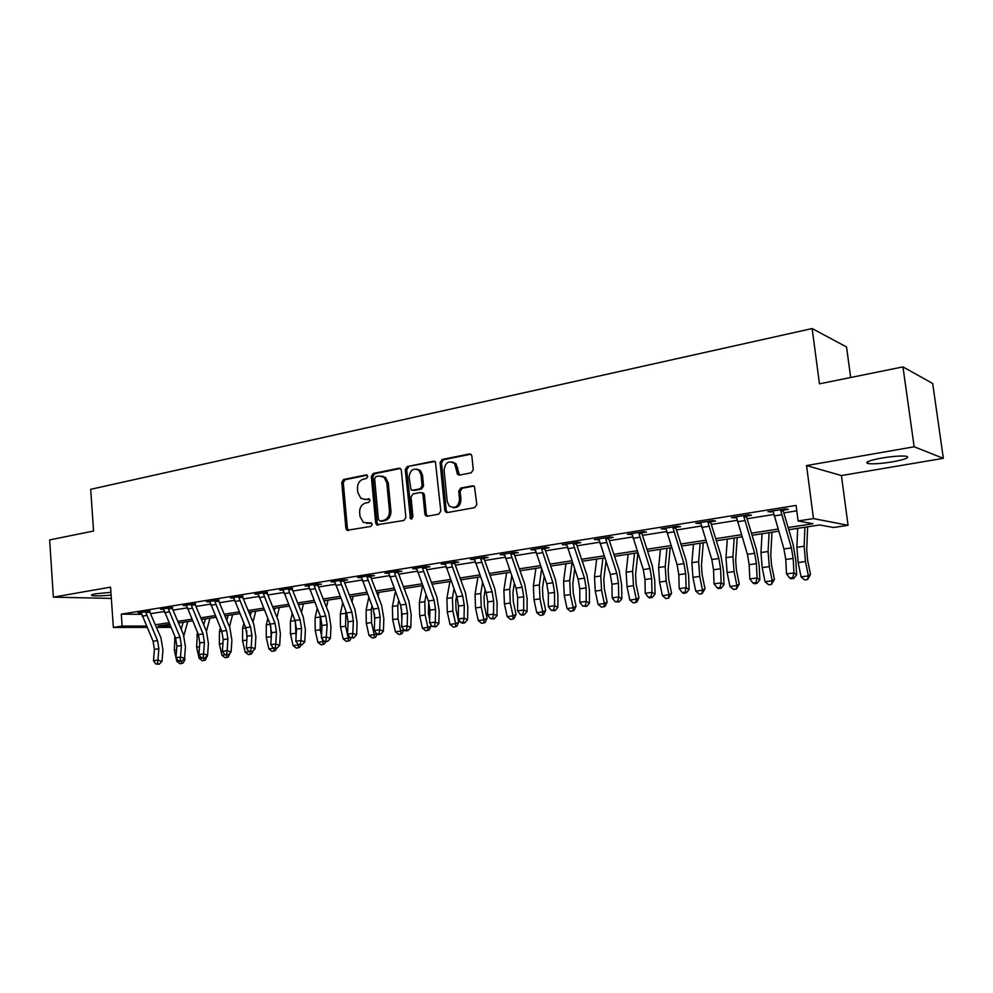 <?xml version="1.0" encoding="UTF-8"?>
<svg xmlns="http://www.w3.org/2000/svg" width="993" height="993" viewBox="0 0 993 993"><rect width="100%" height="100%" fill="white"/><g stroke="black" fill="none" stroke-linecap="round" stroke-linejoin="round"><path stroke-width="1.49" d="M367.782 476.404L366.119 474.915L343.603 479.482L341.741 482.449L345.887 528.35L346.979 530.287L370.885 526.427L372.226 524.341L371.506 523.013L363.326 522.442L359.987 516.36L359.64 512.5C359.59 507.448 361.613 504.27 365.722 502.979L368.664 502.421L370.004 500.323L369.334 499.045L365.387 499.38L360.869 498.349L357.803 492.491L357.455 488.655C357.406 483.616 359.429 480.426 363.512 479.098L366.454 478.502L367.782 476.404M881.722 458.058C868.925 460.491 864.394 462.328 868.118 463.557C873.257 464.19 881.424 463.607 892.62 461.819C905.529 459.399 910.147 457.55 906.46 456.271C901.234 455.638 892.992 456.234 881.722 458.058M110.906 592.312L95.837 593.802C91.939 594.509 90.624 595.08 91.915 595.527C95.415 596.148 101.807 595.999 111.104 595.105M471.191 472.817L473.264 469.677L471.886 456.159L471.315 454.72L469.279 453.962L442.108 459.474L440.085 462.577L444.814 510.328L445.646 512.065L447.371 512.574L474.728 507.622L476.801 504.506L474.468 486.52L472.519 485.825L460.764 488.059L458.716 491.175L459.536 499.268C458.543 506.703 455.142 508.987 449.345 506.107L447.21 501.552L444.082 470.074C445.261 462.341 448.774 460.169 454.633 463.545L457.55 474.455L459.461 475.113L471.191 472.817M902.96 366.901L932.688 383.484L943.35 458.332L914.156 446.776L902.96 366.901L819.473 383.832L812.137 328.546L90.686 489.326L93.553 531.019L49.65 539.919L53.361 597.141L110.546 587.148L113.363 627.439L122.139 626.074L121.295 614.146L796.088 505.412L798.099 520.965L813.478 518.582L848.059 525.297L833.462 527.506L819.672 524.962L788.752 529.691M914.156 446.776L806.552 465.568L813.478 518.582M401.358 470.409L400.576 468.721L398.913 468.249L373.256 473.462L371.345 476.466L375.664 522.926L376.695 524.825L403.903 520.456L405.864 517.427L401.358 470.409M407.192 466.573L433.593 461.211L435.43 461.807L440.818 511.06L438.807 514.126L427.362 516.199L425.736 515.764L424.843 513.964L422.968 494.713L422.149 492.987L420.473 492.503L412.989 493.931L411.015 496.984L412.939 516.943L410.481 518.793L405.231 469.627L407.192 466.573L435.008 461.472M53.361 597.141L111.328 598.431M121.295 614.146L141.527 614.344M150.477 613.699L164.18 611.514M172.968 610.124L187.094 607.877M195.944 606.462L210.491 604.141M219.391 602.726L234.398 600.343M243.359 598.916L258.825 596.458M267.837 595.018L283.787 592.486M292.861 591.034L309.307 588.415M318.43 586.962L335.398 584.269M344.583 582.804L362.085 580.024M371.332 578.547L389.38 575.679M398.689 574.19L417.308 571.223M426.68 569.734L445.907 566.68M455.328 565.178L475.175 562.013M484.658 560.511L505.152 557.247M514.697 555.732L535.86 552.356M545.467 550.83L567.338 547.354M577.007 545.815L599.598 542.215M609.317 540.664L632.665 536.952M642.459 535.388L666.588 531.553M676.432 529.989L701.393 526.017M711.298 524.441L737.116 520.332M747.084 518.743L773.795 514.486M783.812 512.897L796.783 510.824M150.104 611.105L138.101 612.805L141.205 612.842M172.621 607.48L160.469 609.218L163.646 609.255M195.596 603.781L183.308 605.544L186.56 605.606M219.056 600.008L206.643 601.808L209.97 601.882M243.037 596.148L230.463 597.985L233.876 598.071M267.527 592.188L254.816 594.075L258.304 594.174M292.563 588.154L279.691 590.078L283.278 590.202M318.145 584.033L317.996 584.703L321.372 584.157L317.537 584.008L305.124 585.994L308.798 586.143M344.31 579.813L344.149 580.508L347.6 579.962L343.826 579.788L331.128 581.824L334.902 581.985M371.072 575.493L370.898 576.225L374.435 575.667L370.712 575.468L357.728 577.554L361.589 577.715L373.256 609.057L374.733 618.006L374.274 630.468L379.698 629.723L383.41 631.163L383.844 618.726L381.622 605.308L370.774 577.045L367 576.859L378.656 608.262L380.145 617.236L379.698 629.723L379.065 633.708L376.906 633.993L378.395 634.564L380.555 634.279L379.065 633.708M398.441 571.074L398.267 571.844L401.88 571.273L398.218 571.062L384.936 573.184L388.884 573.346L400.514 605.072L402.016 614.121L401.619 626.72L407.167 625.95L410.829 627.427L411.189 614.853L408.942 601.274L398.131 572.663L394.42 572.464L406.038 604.253L407.54 613.339L407.167 625.95L406.509 629.984L404.288 630.282L405.752 630.865L407.974 630.567L406.509 629.984M426.456 566.544L426.258 567.363L429.969 566.767L426.369 566.544L412.765 568.728L416.812 568.877L428.405 600.988L429.919 610.149L429.609 622.872L435.282 622.102L438.881 623.604L439.179 610.894L436.895 597.165L426.134 568.195L422.484 567.971L434.053 600.157L435.579 609.342L435.282 622.102L434.574 626.173L432.315 626.484L436.026 626.769L434.574 626.173M455.117 561.926L454.918 562.77L458.704 562.162L455.179 561.914L441.264 564.148L445.398 564.297L456.941 596.818L458.481 606.09L458.245 618.949L464.054 618.155L467.591 619.682L467.815 606.835L465.494 592.945L454.782 563.614L451.207 563.366L462.726 595.974L464.277 605.258L464.054 618.155L463.309 622.288L460.988 622.599L462.415 623.207L464.736 622.896L463.309 622.288M484.46 557.222L484.261 558.078L488.134 557.445L484.683 557.185L470.434 559.469L474.666 559.605L486.16 592.536L487.724 601.919L487.563 614.928L493.509 614.108L496.984 615.672L497.121 602.689L494.775 588.638L484.125 558.922L480.612 558.662L492.081 591.679L493.658 601.075L493.509 614.108L492.727 618.291L490.356 618.614L494.129 618.912L492.727 618.291M514.511 552.393L514.3 553.262L518.284 552.629L514.908 552.331L500.311 554.677L504.643 554.802L516.075 588.166L517.663 597.662L517.589 610.807L523.683 609.975L527.084 611.564L527.134 598.444L524.751 584.219L514.163 554.119L510.725 553.833L522.144 587.273L523.733 596.793L523.683 609.975L522.852 614.208L520.419 614.543L521.784 615.176L524.217 614.841L522.852 614.208M545.294 547.453L545.083 548.335L549.154 547.677L545.865 547.366L530.907 549.762L535.351 549.886L546.721 583.685L548.335 593.293L548.335 606.586L554.578 605.73L557.905 607.368L557.88 594.087L555.459 579.701L544.934 549.203L541.582 548.893L552.94 582.779L554.553 592.411L554.578 605.73L553.709 610.025L551.214 610.372L555.05 610.683L553.709 610.025M576.834 542.389L576.623 543.283L580.793 542.612L577.591 542.265L562.261 544.735L566.817 544.847L578.112 579.093L579.751 588.812L579.85 602.267L586.242 601.386L589.494 603.061L589.37 589.631L586.925 575.059L576.474 544.164L573.209 543.829L584.492 578.162L586.131 587.906L586.242 601.386L585.336 605.742L582.779 606.09L586.64 606.4L585.336 605.742M609.168 537.201L608.945 538.107L613.227 537.412L610.112 537.052L594.397 539.571L599.077 539.683L610.298 574.388L611.949 584.232L612.147 597.836L618.701 596.93L621.866 598.642L621.643 585.063L619.16 570.317L608.783 539L605.618 538.64L616.827 573.433L618.49 583.301L618.701 596.93L617.745 601.348L615.114 601.708L619.011 602.031L617.745 601.348M642.322 531.876L642.099 532.794L646.48 532.087L643.464 531.702L627.353 534.284L632.144 534.383L643.278 569.56L644.966 579.527L645.251 593.293L651.979 592.362L655.057 594.112L654.735 580.371L652.215 565.451L641.925 533.7L638.859 533.315L649.981 568.579L651.656 578.571L651.979 592.362L650.974 596.843L648.28 597.203L649.521 597.898L652.202 597.538L650.974 596.843M676.32 526.427L676.084 527.345L680.59 526.625L677.673 526.203L661.152 528.859L666.067 528.959L677.102 564.62L678.815 574.711L679.212 588.626L686.113 587.682L689.092 589.47L688.658 575.568L686.101 560.449L675.91 528.276L672.956 527.854L683.978 563.614L685.691 573.731L686.113 587.682L685.046 592.225L682.29 592.598L683.494 593.305L686.25 592.933L685.046 592.225M711.199 520.828L710.963 521.759L715.581 521.027L712.788 520.568L695.82 523.299L700.859 523.385L711.807 559.543L713.533 569.771L714.054 583.847L721.129 582.879L724.009 584.716L723.463 570.652L720.868 555.335L710.777 522.703L707.935 522.244L718.858 558.513L720.595 568.766L721.129 582.879L720.012 587.484L717.182 587.868L718.336 588.588L721.166 588.204L720.012 587.484M746.997 515.082L746.761 516.025L751.502 515.268L748.821 514.784L731.407 517.576L736.583 517.663L747.406 554.33L749.169 564.694L749.802 578.944L757.063 577.951L759.844 579.825L759.173 565.588L756.542 550.072L746.575 516.981L743.844 516.497L754.643 553.275L756.405 563.664L757.063 577.951L755.896 582.618L752.992 583.015L754.109 583.76L757.001 583.363L755.896 582.618M783.75 509.186L783.502 510.141L788.368 509.359L785.823 508.85L767.937 511.718L773.249 511.78L783.961 548.992L785.748 559.481L786.506 573.904L793.966 572.887L796.622 574.81L795.84 560.4L793.159 544.685L783.303 511.11L780.709 510.588L791.384 547.9L793.184 558.426L793.966 572.887L792.724 577.628L789.745 578.025L790.813 578.795L793.792 578.385L792.724 577.628M850.678 377.501L846.545 346.979L812.137 328.546M806.552 465.568L841.419 475.56L943.35 458.332M841.419 475.56L848.059 525.297M788.119 527.544L812.982 523.721L798.099 520.965M155.293 624.796L168.934 622.71M177.784 621.345L191.848 619.185M200.747 617.82L215.245 615.586M224.207 614.208L239.139 611.911M248.163 610.534L263.567 608.163M272.628 606.773L288.516 604.327M297.639 602.925L314.024 600.405M323.209 598.99L340.102 596.396M349.337 594.981L366.777 592.3M376.074 590.872L394.06 588.104M403.406 586.664L421.975 583.822M431.384 582.37L450.537 579.428M460.02 577.976L479.793 574.935M489.326 573.47L509.744 570.33M519.339 568.852L540.428 565.613M550.072 564.123L571.869 560.784M581.575 559.282L604.092 555.832M613.86 554.33L637.134 550.755M646.952 549.241L671.007 545.542M680.888 544.027L705.775 540.204M715.705 538.678L741.448 534.718M751.44 533.179L778.078 529.083M122.139 626.074L146.468 626.074M170.957 627.39L156.422 627.402M147.051 627.402L113.363 627.439M169.642 624.336L158.272 626.074L170.399 626.087M778.698 531.218L752.073 535.289M742.094 536.816L716.35 540.751M706.42 542.277L681.546 546.076M671.665 547.59L647.61 551.264M637.791 552.766L614.518 556.328M604.762 557.818L582.246 561.256M572.539 562.746L550.743 566.072M541.098 567.549L520.009 570.776M510.427 572.241L490.008 575.357M480.475 576.821L460.702 579.838M451.232 581.29L432.067 584.219M422.658 585.659L404.101 588.489M394.742 589.929L376.769 592.672M367.46 594.099L350.032 596.756M340.798 598.171L323.904 600.753M314.719 602.155L298.347 604.663M289.211 606.053L273.336 608.486M264.262 609.876L248.858 612.234M239.847 613.612L224.914 615.896M215.953 617.261L201.455 619.471M192.555 620.836L178.492 622.983M388.623 573.395L388.561 572.676M416.402 568.939L416.328 568.157M444.827 564.384L444.752 563.59M473.922 559.729L473.847 558.922M503.724 554.95L503.637 554.144M534.246 550.072L534.16 549.241M565.514 545.058L565.427 544.226M597.563 539.931L597.463 539.075M630.418 534.668L630.319 533.812M664.106 529.269L664.007 528.4M698.675 523.733L698.563 522.852M734.137 518.048L734.026 517.167M770.543 512.214L770.431 511.321M364.344 499.479L365.387 499.38M369.384 499.094L366.889 499.566M366.74 523.435L367.596 523.348M371.556 523.05L369.098 523.497M367.224 475.225L345.13 479.706L343.268 482.66L347.413 528.499L348.568 530.473M400.303 468.51L374.746 473.698L372.847 476.69L377.166 523.088L378.345 525.074M375.962 476.59L374.622 478.688L378.42 519.525L380.108 521.064L383.261 520.481C387.444 519.215 389.504 516.012 389.455 510.874L386.811 482.834L384.092 477.273L379.09 475.957L375.962 476.59M380.89 521.139L380.108 521.064M381.858 476.069L385.582 477.509L388.3 483.057L390.944 511.047C390.994 516.174 388.933 519.376 384.75 520.642L381.61 521.226M421.926 492.714L423.614 493.198L424.433 494.911L426.307 514.138L427.536 516.174M408.657 466.809L406.696 469.863L411.934 518.942L410.481 518.793M421.032 474.791L419.021 470.384C413.386 467.566 410.084 469.826 409.104 477.161L410.99 489.81L412.641 490.269L420.113 488.817L422.099 485.763L421.032 474.791L422.497 475.026L420.473 470.62L416.936 469.118M422.497 475.026L423.552 485.974L421.578 489.028L414.106 490.468M452.187 461.919L456.06 463.805L459.486 475.113M453.143 507.646C458.083 507.982 460.678 505.251 460.951 499.467L459.536 499.268M473.897 486.061L462.192 488.283L460.144 491.386L460.951 499.467M470.744 454.223L443.536 459.734L441.525 462.837L446.254 510.514L447.52 512.549M184.611 657.602L185.021 659.389L183.258 662.939L179.994 663.746L176.878 661.4L176.046 657.788M175.972 657.503L174.321 650.303L174.942 636.625M176.878 661.4L178.951 661.115M181.21 629.301L183.159 622.276M187.751 621.568L183.879 635.594M182.575 660.32L185.021 659.389M181.371 661.214L181.769 663.51M157.539 640.597L158.868 648.752L157.924 660.146L162.008 661.363L162.939 649.993L160.94 637.804L149.918 612.346L145.723 612.296L157.539 640.597L153.096 641.255L154.411 649.385L153.468 660.767L157.924 660.146L157.564 663.734L155.777 663.982L159.19 664.218L157.564 663.734M150.005 611.614L149.918 612.346M145.723 612.296L145.872 611.564L140.994 612.346L153.096 641.255M159.19 664.218L162.008 661.363M153.468 660.767L155.777 663.982M207.202 655.554L205.601 659.948L204.124 660.506L202.324 660.755L199.171 658.384L196.602 647.175L197.458 632.33M199.171 658.384L201.951 658.011M203.776 624.932L205.402 618.875M209.945 618.18L206.445 631.25M205.849 656.944L207.376 656.361M203.751 658.185L204.124 660.506M230.128 652.96L228.402 656.882L226.938 657.453L225.101 657.701L221.936 655.293L219.354 643.973L219.428 631.709L220.421 627.899M221.936 655.293L225.436 654.821M226.801 620.402L228.105 615.399M232.598 614.717L229.47 626.782M226.603 655.095L226.938 657.453M253.178 650.713L251.676 653.754L250.236 654.325L248.349 654.573L245.159 652.153L242.565 640.708L242.602 628.333L243.868 623.294M245.159 652.153L249.417 651.582M246.959 638.437L246.711 630.952M250.298 615.71L251.279 611.862M255.722 611.179L252.967 622.164M249.901 651.731L250.236 654.325M180.068 637.307L181.409 645.537L180.515 657.056L184.561 658.285L185.443 646.803L183.432 634.49L172.41 608.746L168.251 608.684L180.068 637.307L175.525 637.965L176.866 646.182L175.96 657.676L180.515 657.056L180.13 660.68L178.306 660.928L179.932 661.412L181.744 661.164L180.13 660.68M172.497 608.001L172.41 608.746M168.251 608.684L168.4 607.939L163.423 608.746L175.525 637.965M181.744 661.164L184.561 658.285M175.96 657.676L178.306 660.928M203.069 633.944L204.421 642.26L203.577 653.89L207.599 655.144L208.431 643.551L206.395 631.114L195.385 605.072L191.264 604.998L203.069 633.944L198.426 634.626L199.792 642.918L198.923 654.524L203.577 653.89L203.168 657.552L201.306 657.8L202.907 658.309L204.769 658.049L203.168 657.552M195.472 604.327L195.385 605.072M191.264 604.998L191.413 604.253L186.324 605.06L198.426 634.626M204.769 658.049L207.599 655.144M198.923 654.524L201.306 657.8M226.553 630.505L227.931 638.921L227.136 650.651L231.108 651.942L231.903 640.237L229.842 627.663L218.832 601.324L214.761 601.237L226.553 630.505L221.811 631.2L223.189 639.591L222.382 651.309L227.136 650.651L226.689 654.362L224.79 654.623L228.291 654.871L226.689 654.362M218.932 600.566L218.832 601.324M214.761 601.237L214.91 600.48L209.722 601.311L221.811 631.2M228.291 654.871L231.108 651.942M222.382 651.309L224.79 654.623M276.526 648.342L275.446 650.564L272.094 651.396L268.88 648.938L266.273 637.369L266.261 624.87L267.812 618.527M268.88 648.938L273.658 648.168M271.238 637.444L270.704 625.826M274.291 610.844L274.924 608.237M279.331 607.567L276.96 617.361M274.018 651.135L273.845 648.23M250.546 626.993L251.937 635.495L251.192 647.349L255.139 648.665L255.871 636.836L253.786 624.138L242.801 597.501L238.767 597.389L250.546 626.993L245.705 627.713L247.096 636.19L246.338 648.019L251.192 647.349L250.72 651.11L248.784 651.371L252.309 651.619L250.72 651.11M242.9 596.731L242.801 597.501M238.767 597.389L238.916 596.619L233.616 597.476L245.705 627.713M252.309 651.619L255.139 648.665M246.338 648.019L248.784 651.371M300.805 645.065L299.712 647.299L296.336 648.131L293.109 645.661L290.49 633.968L290.415 621.333L292.252 613.575M293.109 645.661L298.012 644.991L297.763 643.861M296.088 636.401L295.231 620.96M298.794 605.78L299.079 604.551M303.424 603.881L301.45 612.383M298.297 647.87L298.62 644.742M325.605 641.714L324.5 643.973L321.099 644.817L317.859 642.31L315.215 630.481L315.091 617.733L317.214 608.411M317.859 642.31L322.874 641.627L322.253 638.884M321.509 635.52L320.23 629.785L320.292 616.132M328.038 600.12L326.461 607.195M323.11 644.544L322.874 641.627L327.553 641.441L323.954 641.18L321.397 637.717L326.585 637.01L330.396 638.4L330.954 626.211L328.795 613.091L317.884 585.498L313.987 585.349L325.704 616.008L327.156 624.783L326.027 640.895M351.075 637.978L349.821 640.572L346.408 641.416L343.144 638.884L340.487 626.931L340.314 614.046L342.709 603.036M343.144 638.884L348.258 638.189L345.601 626.211L345.887 611.129M353.185 596.284L352.006 601.783M348.456 641.143L348.258 638.189L350.008 637.456M377.551 524.292L377.638 525.16M374.51 613.935L374.659 619.905M377.154 634.093L375.702 637.084L374.361 637.667L372.263 637.953L368.974 635.383L366.305 623.294L366.082 610.273L368.751 597.426M368.974 635.383L374.212 634.676L371.543 622.561L371.295 609.516L372.04 605.929M378.867 592.349L378.097 596.135M374.361 637.667L374.212 634.676L376.632 633.633M401.333 607.741L401.842 619.644M403.952 629.835L402.153 633.534L400.837 634.117L398.702 634.403L395.388 631.809L392.694 619.582L392.421 606.425L395.363 591.555M395.388 631.809L400.738 631.076L398.044 618.838L397.759 605.643L398.764 600.492M405.119 588.34L404.759 590.227M400.837 634.117L400.738 631.076L403.866 629.723M275.061 623.418L276.464 632.007L275.781 643.985L279.678 645.313L280.361 633.373L278.251 620.526L267.278 593.578L263.294 593.466L275.061 623.418L270.108 624.138L271.523 632.715L270.816 644.668L275.781 643.985L275.284 647.771L273.298 648.044L274.862 648.578L276.836 648.305L275.284 647.771M267.39 592.809L267.278 593.578M263.294 593.466L263.443 592.684L258.031 593.553L270.108 624.138M276.836 648.305L279.678 645.313M270.816 644.668L273.298 648.044M300.109 619.756L301.537 628.432L300.904 640.535L304.764 641.888L305.385 629.835L303.25 616.852L292.302 589.581L288.367 589.445L300.109 619.756L295.045 620.488L296.473 629.152L295.827 641.23L300.904 640.535L300.37 644.37L298.347 644.656L301.922 644.916L300.37 644.37M292.414 588.799L292.302 589.581M288.367 589.445L288.516 588.663L282.98 589.557L295.045 620.488M301.922 644.916L304.764 641.888M295.827 641.23L298.347 644.656M313.987 585.349L314.148 584.554L308.488 585.46L320.54 616.765L321.98 625.528L321.397 637.717M317.996 584.703L317.884 585.498M327.553 641.441L330.396 638.4M351.882 612.184L353.347 621.059L352.838 633.41L356.611 634.825L357.108 622.512L354.911 609.243L344.037 581.315L340.189 581.153L351.882 612.184L346.607 612.954L348.071 621.804L347.538 634.13L352.838 633.41L352.242 637.345L350.132 637.63L353.756 637.903L352.242 637.345M344.149 580.508L344.037 581.315M340.189 581.153L340.363 580.346L334.567 581.277L346.607 612.954M353.756 637.903L356.611 634.825M347.538 634.13L350.132 637.63M370.898 576.225L370.774 577.045M367 576.859L367.162 576.039L361.241 576.995L361.589 577.715M380.555 634.279L383.41 631.163M374.274 630.468L376.906 633.993M428.703 601.845L428.405 613.624L429.696 619.508M430.763 624.423L431.099 625.962L429.212 629.897L425.724 630.778L422.397 628.147L419.691 615.784L419.344 602.49L422.509 585.684M422.397 628.147L427.871 627.402L425.165 615.015L424.805 601.696L426.084 594.807M427.909 630.481L427.871 627.402L431.099 625.962M398.267 571.844L398.131 572.663M394.42 572.464L394.593 571.645L388.536 572.613L388.884 573.346M407.974 630.567L410.829 627.427M401.619 626.72L404.288 630.282M456.619 595.949L455.775 600.777L456.06 609.727L458.778 622.201L456.867 626.186L455.601 626.769L453.367 627.067L450.003 624.411L447.284 611.911L446.887 598.469L449.903 581.488M450.003 624.411L455.613 623.654L452.882 611.117L452.46 597.649L454.012 588.861M455.601 626.769L455.613 623.654L458.778 622.201M426.258 567.363L426.134 568.195M422.484 567.971L422.658 567.14L416.452 568.133L416.812 568.877M436.026 626.769L438.881 623.604M429.609 622.872L432.315 626.484M485.155 589.78L484.025 596.681L484.361 605.73L487.079 618.366L485.167 622.388L483.926 622.971L481.63 623.269L478.254 620.575L475.523 607.939L475.051 594.348L477.918 577.206M478.254 620.575L483.988 619.806L481.245 607.133L480.761 593.516L482.573 582.606M483.926 622.971L483.988 619.806L487.079 618.366M454.918 562.77L454.782 563.614M451.207 563.366L451.381 562.522L445.025 563.54L445.398 564.297M464.736 622.896L467.591 619.682M458.245 618.949L460.988 622.599M514.349 583.276L512.934 592.498L513.307 601.646L516.05 614.419L514.113 618.49L512.909 619.073L510.563 619.396L507.162 616.665L504.419 603.868L503.873 590.14L506.579 572.824M507.162 616.665L513.033 615.871L510.278 603.049L509.719 589.283L511.767 576.014M512.909 619.073L513.033 615.871L516.05 614.419M484.261 558.078L484.125 558.922M480.612 558.662L480.798 557.805L474.294 558.848L474.666 559.605M494.129 618.912L496.984 615.672M487.563 614.928L490.356 618.614M544.189 576.412L542.513 588.216L542.935 597.463L545.691 610.397L543.742 614.518L542.575 615.101L540.167 615.424L536.754 612.656L533.986 599.71L533.378 585.82L535.91 568.344M536.754 612.656L542.749 611.849L539.981 598.866L539.36 584.951L541.632 569.063M542.575 615.101L542.749 611.849L545.691 610.397M514.3 553.262L514.163 554.119M510.725 553.833L510.911 552.964L504.258 554.044L504.643 554.802M524.217 614.841L527.084 611.564M517.589 610.807L520.419 614.543M574.711 569.113L572.8 583.834L573.271 593.193L576.039 606.276L574.078 610.434L570.479 611.353L567.04 608.56L564.26 595.452L563.577 581.414L565.936 563.751M567.04 608.56L573.184 607.728L570.404 594.584L569.697 580.52L572.03 562.82M572.936 611.018L573.184 607.728L576.039 606.276M545.083 548.335L544.934 549.203M541.582 548.893L541.781 548.012L534.954 549.117L535.351 549.886M555.05 610.683L557.905 607.368M548.335 606.586L551.214 610.372M605.941 561.355L603.806 579.353L604.34 588.812L607.12 602.056L605.147 606.264L601.522 607.182L598.059 604.352L595.266 591.083L594.497 576.896L596.669 559.047M598.059 604.352L604.352 603.508L601.559 590.202L600.777 575.977L602.912 558.103M604.042 606.847L604.352 603.508L607.12 602.056M637.878 553.027L635.57 574.761L636.153 584.318L638.958 597.724L636.96 601.994L633.323 602.925L629.835 600.057L627.03 586.627L626.173 572.266L628.147 554.243M629.835 600.057L636.277 599.176L633.472 585.709L632.603 571.323L634.539 553.262M635.892 602.577L636.277 599.176L638.958 597.724M670.201 547.813L668.115 570.044L668.761 579.713L671.566 593.293L668.537 598.196L665.893 598.556L662.393 595.639L659.563 582.047L658.632 567.512L660.407 549.315M662.393 595.639L668.997 594.745L666.166 581.116L665.223 566.556L666.948 548.31M668.537 598.196L668.997 594.745L671.566 593.293M703.28 542.749L701.468 565.216L702.175 575.009L705.005 588.75L702.001 593.702L699.295 594.075L695.758 591.12L692.928 577.355L691.898 562.659L693.449 544.251M695.758 591.12L702.535 590.202L699.693 576.399L698.65 561.666L700.152 543.233M702.001 593.702L702.535 590.202L705.005 588.75M737.191 537.573L735.664 560.275L736.434 570.168L739.276 584.095L736.297 589.097L733.529 589.47L729.979 586.491L727.124 572.539L725.995 557.669L727.323 539.075M729.979 586.491L736.918 585.547L734.063 571.558L732.921 556.651L734.199 538.032M736.297 589.097L736.918 585.547L739.276 584.095M771.971 532.248L770.742 555.199L771.561 565.216L774.428 579.329L771.487 584.38L768.632 584.765L765.069 581.737L762.202 567.611L760.973 552.555L762.053 533.762M765.069 581.737L772.194 580.768L769.314 566.606L768.073 551.512L769.103 532.695M771.487 584.38L772.194 580.768L774.428 579.329M807.632 526.799L806.713 549.985L807.607 560.126L810.487 574.426L807.582 579.54L804.653 579.937L801.066 576.859L798.186 562.547L796.858 547.317L797.677 528.326M801.066 576.859L808.376 575.866L805.484 561.517L804.144 546.249L804.913 527.209M807.582 579.54L808.376 575.866L810.487 574.426M576.623 543.283L576.474 544.164M573.209 543.829L573.408 542.935L566.407 544.065L566.817 544.847M586.64 606.4L589.494 603.061M579.85 602.267L582.779 606.09M608.945 538.107L608.783 539M605.618 538.64L605.817 537.734L598.655 538.889L599.077 539.683M619.011 602.031L621.866 598.642M612.147 597.836L615.114 601.708M642.099 532.794L641.925 533.7M638.859 533.315L639.07 532.397L631.709 533.589L632.144 534.383M652.202 597.538L655.057 594.112M645.251 593.293L648.28 597.203M676.084 527.345L675.91 528.276M672.956 527.854L673.167 526.935L665.62 528.139L666.067 528.959M686.25 592.933L689.092 589.47M679.212 588.626L682.29 592.598M710.963 521.759L710.777 522.703M707.935 522.244L708.146 521.313L700.413 522.554L700.859 523.385M721.166 588.204L724.009 584.716M714.054 583.847L717.182 587.868M746.761 516.025L746.575 516.981M743.844 516.497L744.067 515.553L736.111 516.832L736.583 517.663M757.001 583.363L759.844 579.825M749.802 578.944L752.992 583.015M783.502 510.141L783.303 511.11M780.709 510.588L780.932 509.632L772.777 510.948L773.249 511.78M793.792 578.385L796.622 574.81M786.506 573.904L789.745 578.025M366.976 475.039L366.119 474.915M371.258 522.877L370.55 522.802M369.111 498.908L368.329 498.809M347.413 528.499L345.887 528.35M343.268 482.66L341.741 482.449M345.13 479.706L343.603 479.482M377.166 523.088L375.664 522.926M372.847 476.69L371.345 476.466M374.746 473.698L373.256 473.462M400.216 468.46L398.913 468.249M384.75 520.642L383.261 520.481M390.944 511.047L389.455 510.874M388.3 483.057L386.811 482.834M434.996 461.46L433.593 461.211M426.307 514.138L424.843 513.964M424.433 494.911L422.968 494.713M411.288 517.676L409.824 517.502M406.696 469.863L405.231 469.627M421.578 489.028L420.113 488.817M423.552 485.974L422.099 485.763M458.307 473.14L456.892 472.904M457.785 467.889L456.358 467.641M460.144 491.386L458.716 491.175M462.192 488.283L460.764 488.059M473.872 486.049L472.519 485.825M446.254 510.514L444.814 510.328M441.525 462.837L440.085 462.577M443.536 459.734L442.108 459.474M470.682 454.235L469.279 453.962M174.321 650.303L176.568 649.993M174.483 638.288L175.587 638.127M158.868 648.752L154.411 649.385M146.604 615.474L142.148 616.181M196.602 647.175L199.506 646.766M196.726 635.036L198.488 634.775M219.354 643.973L222.928 643.464M219.428 631.709L221.886 631.349M242.565 640.708L246.847 640.1M242.602 628.333L245.767 627.861M181.409 645.537L176.866 646.182M169.133 611.899L164.59 612.619M204.421 642.26L199.792 642.918M192.145 608.25L187.503 608.982M227.931 638.921L223.189 639.591M215.642 604.526L210.901 605.271M266.273 637.369L271.077 636.699M266.261 624.87L270.17 624.299M251.937 635.495L247.096 636.19M239.648 600.715L234.807 601.485M290.49 633.968L295.393 633.273M290.415 621.333L295.12 620.65M315.215 630.481L320.23 629.785M315.091 617.733L320.094 617.001M340.487 626.931L345.601 626.211M340.314 614.046L345.415 613.302M366.305 623.294L371.543 622.561M366.082 610.273L371.295 609.516M392.694 619.582L398.044 618.838M392.421 606.425L397.759 605.643M276.464 632.007L271.523 632.715M264.188 596.818L259.235 597.612M301.537 628.432L296.473 629.152M289.248 592.846L284.197 593.653M325.704 616.008L320.54 616.765M327.156 624.783L321.98 625.528M314.88 588.775L309.717 589.594M353.347 621.059L348.071 621.804M341.096 584.616L335.808 585.46M378.656 608.262L373.256 609.057M380.145 617.236L374.733 618.006M367.894 580.371L362.482 581.228M419.691 615.784L425.165 615.015M419.344 602.49L424.805 601.696M406.038 604.253L400.514 605.072M407.54 613.339L402.016 614.121M395.326 576.014L389.79 576.896M447.284 611.911L452.882 611.117M446.887 598.469L452.46 597.649M434.053 600.157L428.405 600.988M435.579 609.342L429.919 610.149M423.378 571.571L417.718 572.464M475.523 607.939L481.245 607.133M475.051 594.348L480.761 593.516M462.726 595.974L456.941 596.818M464.277 605.258L458.481 606.09M452.113 567.015L446.304 567.934M504.419 603.868L510.278 603.049M503.873 590.14L509.719 589.283M492.081 591.679L486.16 592.536M493.658 601.075L487.724 601.919M481.518 562.348L475.585 563.292M533.986 599.71L539.981 598.866M533.378 585.82L539.36 584.951M522.144 587.273L516.075 588.166M523.733 596.793L517.663 597.662M511.643 557.569L505.561 558.538M564.26 595.452L570.404 594.584M563.577 581.414L569.697 580.52M552.94 582.779L546.721 583.685M554.553 592.411L548.335 593.293M542.501 552.679L536.27 553.66M595.266 591.083L601.559 590.202M594.497 576.896L600.777 575.977M627.03 586.627L633.472 585.709M626.173 572.266L632.603 571.323M659.563 582.047L666.166 581.116M658.632 567.512L665.223 566.556M692.928 577.355L699.693 576.399M691.898 562.659L698.65 561.666M727.124 572.539L734.063 571.558M725.995 557.669L732.921 556.651M762.202 567.611L769.314 566.606M760.973 552.555L768.073 551.512M798.186 562.547L805.484 561.517M796.858 547.317L804.144 546.249M584.492 578.162L578.112 579.093M586.131 587.906L579.751 588.812M574.128 547.652L567.735 548.67M616.827 573.433L610.298 574.388M618.49 583.301L611.949 584.232M606.537 542.513L599.995 543.556M649.981 568.579L643.278 569.56M651.656 578.571L644.966 579.527M639.777 537.238L633.062 538.305M683.978 563.614L677.102 564.62M685.691 573.731L678.815 574.711M673.875 531.838L666.986 532.931M718.858 558.513L711.807 559.543M720.595 568.766L713.533 569.771M708.853 526.29L701.79 527.407M754.643 553.275L747.406 554.33M756.405 563.664L749.169 564.694M744.762 520.593L737.501 521.735M791.384 547.9L783.961 548.992M793.184 558.426L785.748 559.481M781.628 514.746L774.18 515.926M868.118 463.557L867.845 461.621M91.915 595.527L91.865 594.782M348.506 530.436L346.979 530.287M378.196 524.974L376.695 524.825M385.582 477.509L384.092 477.273M427.201 515.938L425.736 515.764M423.614 493.198L422.149 492.987M420.473 470.62L419.021 470.384M458.977 474.691L457.55 474.455M456.06 463.805L454.633 463.545M447.086 512.251L445.646 512.065"/></g></svg>
